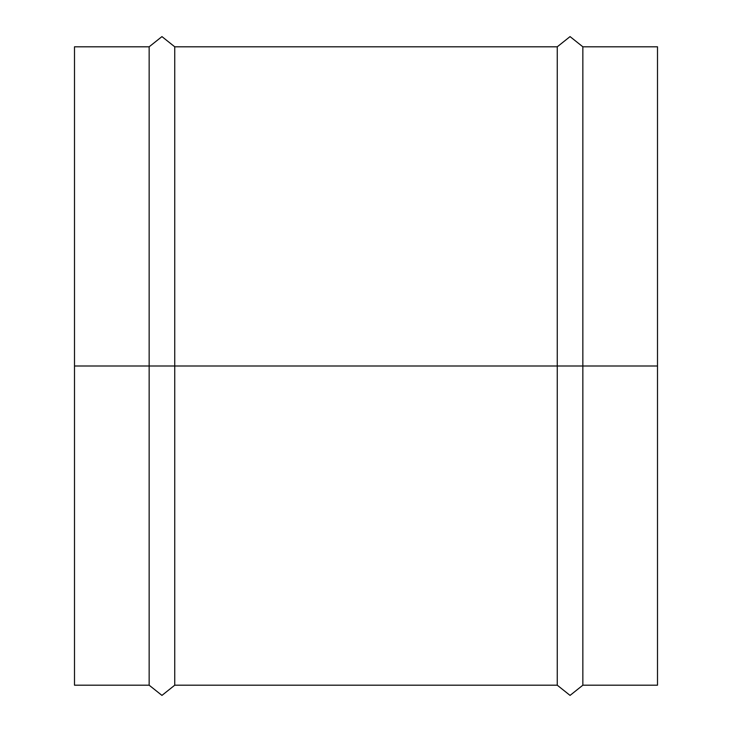 <?xml version="1.0" encoding="UTF-8"?>
<svg xmlns="http://www.w3.org/2000/svg" width="732" height="732" viewBox="0 0 732 732"><rect width="100%" height="100%" fill="white"/><g stroke="black" fill="none" stroke-linecap="round" stroke-linejoin="round"><path stroke-width="1.1" d="M582.846 366L657.501 366L657.501 46.802L657.501 366L582.846 366L582.846 46.802L582.846 685.198L582.846 366L557.262 366L557.262 46.802L557.262 366L582.846 366L582.846 685.198L570.054 695.4L557.262 685.198L557.262 46.802L570.054 36.6L582.846 46.802L582.846 366M174.738 366L557.262 366L174.738 366L174.738 46.802L174.738 685.198L174.738 366L149.154 366L149.154 46.802L149.154 366L174.738 366L174.738 685.198L161.946 695.4L149.154 685.198L149.154 46.802L161.946 36.6L174.738 46.802L174.738 366M74.499 685.198L74.499 46.802L74.499 366L149.154 366L74.499 366L74.499 685.198L149.154 685.198M149.154 366L149.154 685.198L149.154 366M557.262 366L557.262 685.198L557.262 366M657.501 685.198L657.501 366L657.501 685.198L582.846 685.198M582.846 46.802L657.501 46.802M174.738 46.802L557.262 46.802M74.499 46.802L149.154 46.802M174.738 685.198L557.262 685.198"/></g></svg>

